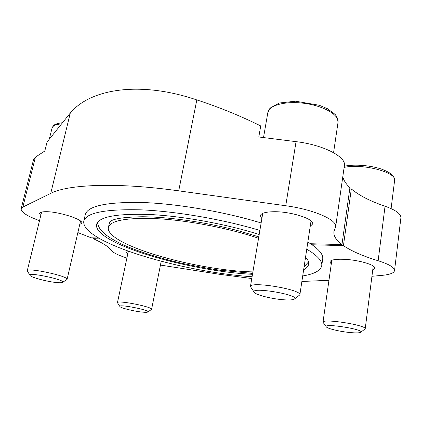 <?xml version="1.0" encoding="UTF-8"?>
<svg xmlns="http://www.w3.org/2000/svg" width="422" height="422" viewBox="0 0 422 422"><rect width="100%" height="100%" fill="white"/><g stroke="black" fill="none" stroke-linecap="round" stroke-linejoin="round"><path stroke-width="0.63" d="M331.27 264.035L329.83 261.914C330.458 259.941 335.026 259.066 343.524 259.282C357.867 259.699 375.865 264.91 374.752 268.207L372.758 269.869M127.755 254.012L126.632 252.409L128.541 251.327M99.988 238.863L93.204 238.673C103.116 243.177 109.134 247.06 111.25 250.315C113.064 252.704 118.281 255.278 126.901 258.037M251.776 278.531L219.134 274.237L160.444 265.074M328.954 280.303L301.878 281.474M378.138 260.743C363.089 256.165 351.521 251.132 343.439 245.636L351.326 188.94C359.096 195.465 370.331 201.225 385.043 206.226L378.138 260.743C389.174 264.241 394.633 267.527 394.533 270.602C394 273.018 389.991 274.585 382.496 275.313L371.935 276.294M343.439 245.636L312.043 244.765C319.807 250.225 323.357 254.993 322.703 259.066L321.738 265.696C322.397 261.64 318.557 256.85 310.217 251.317L306.762 249.202M261.851 218.702L260.3 215.705C261.002 213.173 265.628 211.844 274.184 211.723C291.143 211.475 314.39 218.992 312.665 223.934L310.228 226.324M40.781 215.489L39.557 213.4C39.895 212.292 41.957 211.728 45.75 211.696C58.463 211.433 83.704 219.593 81.741 223.143L79.742 224.467M77.87 232.596L91.236 237.808L98.484 238.003M259.878 230.423C223.454 219.435 175.969 211.264 140.853 209.834C105.083 209.001 86.062 212.778 83.788 221.165L85.286 214.634C87.634 205.931 106.671 201.88 142.399 202.497C177.467 203.726 224.831 211.849 261.134 222.964M307.838 242.08L310.492 243.726L341.973 244.575C336.128 240.202 333.443 235.872 333.913 231.578L335.643 226.883C337.542 220.026 313.646 209.454 285.736 205.746L178.722 190.85C117.158 182.177 67.842 184.361 50.751 193.36L22.857 207.07L21.142 208.816C21.053 212.203 27.177 216.154 39.515 220.674M93.383 237.866L93.204 238.673M21.142 208.816L33.581 159.463L35.411 157.163L44.801 151.018L47.048 141.992L70.274 113.059L50.751 193.36M341.973 244.575L349.922 187.674C346.146 184.14 343.766 180.521 342.785 176.829M351.326 188.94L349.743 188.966M385.043 206.226C395.82 210.066 401.106 213.943 400.895 217.863L394.533 270.602M70.274 113.059C90.25 88.784 140.099 80.639 196.81 99.924C218.538 106.956 239.844 115.628 260.727 125.935L258.802 136.986L296.054 141.65C323.405 144.852 346.52 156.894 344.378 165.651L335.643 226.883M83.788 221.165C80.655 242.228 180.927 271.958 252.076 276.737M302.711 275.956C314.29 274.047 320.63 270.629 321.738 265.696M310.492 243.726L312.043 244.765M259.192 234.505C227.152 224.246 183.475 216.228 150.527 214.54C116.788 213.384 98.801 216.692 96.554 224.462C93.346 243.499 188.228 271.167 252.483 274.321M303.655 269.721C306.615 268.192 308.276 266.335 308.64 264.156C308.967 262.057 307.944 259.709 305.565 257.109M258.554 238.288C230.781 228.708 190.644 220.79 159.632 218.828C127.681 217.346 110.59 220.21 108.349 227.416L109.757 221.845L110.722 221.149C114.383 218.522 124.959 217.056 142.451 216.75C159.996 216.903 180.183 218.981 203.024 222.974C215.885 225.327 228.001 228.017 239.374 231.045L258.797 236.853M108.349 227.416C105.083 244.686 195.565 270.46 252.894 271.905M283.573 299.773C289.102 300.169 292.646 299.963 294.218 299.151C301.756 295.062 248.379 286.127 254.366 292.446C256.27 295.047 272.053 298.971 283.573 299.773M294.424 299.008L299.847 294.873C302.147 289.566 249.697 280.836 250.42 286.591L254.218 292.246M350.017 332.536C355.73 333.069 359.264 333.011 360.625 332.346C365.837 329.54 321.965 322.672 326.375 326.95C327.657 328.68 340.1 331.602 350.017 332.536M360.741 332.262L365.209 328.849C366.85 325.14 322.128 318.199 322.988 322.239L326.285 326.834M57.798 282.656C60.235 282.835 61.791 282.761 62.461 282.434C67.625 280.25 26.565 271.409 30.099 275.497C31.281 277.56 48.957 282.091 57.798 282.656M62.567 282.371L67.072 279.422C69.166 276.262 27.008 267.131 27.24 270.84L30.031 275.392M142.488 312.122C145.347 312.396 147.099 312.375 147.742 312.053C151.582 310.328 117.126 303.55 119.943 306.594C120.771 308.055 134.476 311.399 142.488 312.122M147.816 312.006L151.577 309.395C153.144 306.936 117.036 299.826 117.443 302.679L119.895 306.525M35.411 157.163L22.857 207.07M196.81 99.924L178.722 190.85M296.054 141.65L285.736 205.746M267.859 112.442L270.033 108.127L279.232 103.031L295.537 101.206L319.28 105.252L327.409 108.691L335.047 114.33C336.376 116.103 337.315 116.208 338.022 122.406C339.367 115.127 324.143 106.049 305 103.427C285.873 100.705 268.84 105.199 267.859 112.442L263.518 137.577M344.289 166.268C354.443 163.952 371.56 165.435 382.474 169.459C393.62 173.98 394.464 177.082 394.596 180.516C397.113 172.34 362.472 163.214 344.125 167.418M60.958 123.947C55.651 124.453 52.676 125.846 52.033 128.119L49.374 138.822M308.508 261.941L304.098 266.804M252.636 273.424L219.44 270.154C208.447 268.561 195.739 266.24 181.312 263.18C160.054 258.243 140.035 252.003 125.624 245.899C107.193 237.48 98.632 230.797 97.477 222.447M262.753 213.342L250.42 286.591M311.046 220.912L299.847 294.873M338.022 122.406L333.57 152.674M331.808 260.274L322.988 322.239M373.248 266.06L365.209 328.849M394.596 180.516L391.099 208.6M41.62 212.076L27.24 270.84M80.523 221.075L67.072 279.422M61.907 122.791C53.678 123.873 53.441 125.503 52.033 128.119M128.314 251.375L117.443 302.679M161.204 261.281L151.577 309.395"/></g></svg>
